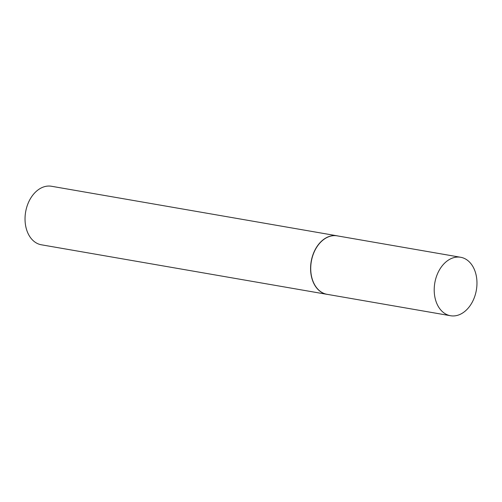 <?xml version="1.0" encoding="UTF-8"?>
<svg xmlns="http://www.w3.org/2000/svg" width="502" height="502" viewBox="0 0 502 502"><rect width="100%" height="100%" fill="white"/><g stroke="black" fill="none" stroke-linecap="round" stroke-linejoin="round"><path stroke-width="0.75" d="M460.66 257.275L337.168 235.852A29.668 21.09 99.8 0 0 311.642 259.854A29.668 21.09 99.8 0 0 324.744 293.726A29.668 21.09 99.8 0 0 327.028 294.31L450.52 315.733A29.668 21.09 99.8 0 0 476.047 291.737A29.668 21.09 99.8 0 0 462.944 257.859A29.668 21.09 99.8 0 0 460.66 257.275A29.668 21.09 99.8 0 0 435.127 281.271A29.668 21.09 99.8 0 0 448.23 315.149A29.668 21.09 99.8 0 0 450.52 315.733M337.984 235.99A29.7 21.109 99.8 0 0 337.062 235.802A29.7 21.109 99.8 0 0 311.504 259.829A29.7 21.109 99.8 0 0 324.618 293.739A29.7 21.109 99.8 0 0 326.909 294.323A29.7 21.109 99.8 0 0 327.844 294.454M337.062 235.802L51.511 186.267A29.7 21.109 99.8 0 0 25.953 210.288A29.7 21.109 99.8 0 0 39.068 244.198A29.7 21.109 99.8 0 0 41.359 244.788L326.909 294.323"/></g></svg>
